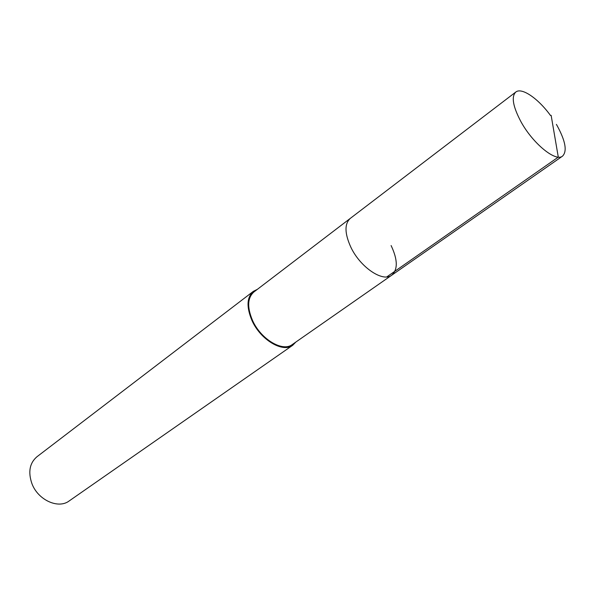 <?xml version="1.0" encoding="UTF-8"?>
<svg xmlns="http://www.w3.org/2000/svg" width="595" height="595" viewBox="0 0 595 595"><rect width="100%" height="100%" fill="white"/><g stroke="black" fill="none" stroke-linecap="round" stroke-linejoin="round"><path stroke-width="0.89" d="M556.385 124.392L557.284 125.947C565.57 141.268 567.318 151.323 562.528 156.128C555.663 162.152 532.726 143.44 520.856 121.529C512.905 106.431 511.209 96.613 515.768 92.061C521.689 87.101 538.252 98.532 550.487 115.475M391.108 245.557C397.772 259.68 397.973 269.572 391.711 275.225L292.271 344.557C282.64 352.247 260.744 339.224 252.473 320.318C246.999 307.221 247.475 297.775 253.901 291.981L350.254 218.417C344.379 223.861 344.609 233.515 350.931 247.386C360.451 267.453 382.897 282.447 391.711 275.225C382.897 282.447 360.451 267.453 350.931 247.386C344.609 233.515 344.379 223.861 350.254 218.417L515.768 92.061M295.827 342.073L292.733 345.256C282.856 353.132 260.402 339.782 251.916 320.385C246.308 306.953 246.799 297.269 253.381 291.327L257.345 289.349M253.381 291.327L36.912 456.781C29.661 463.074 27.98 471.961 31.855 483.445C37.805 499.964 58.288 509.32 69.154 500.96L292.733 345.256M551.141 115.341L558.288 157.102L386.772 276.92M391.711 275.225L562.528 156.128"/></g></svg>
